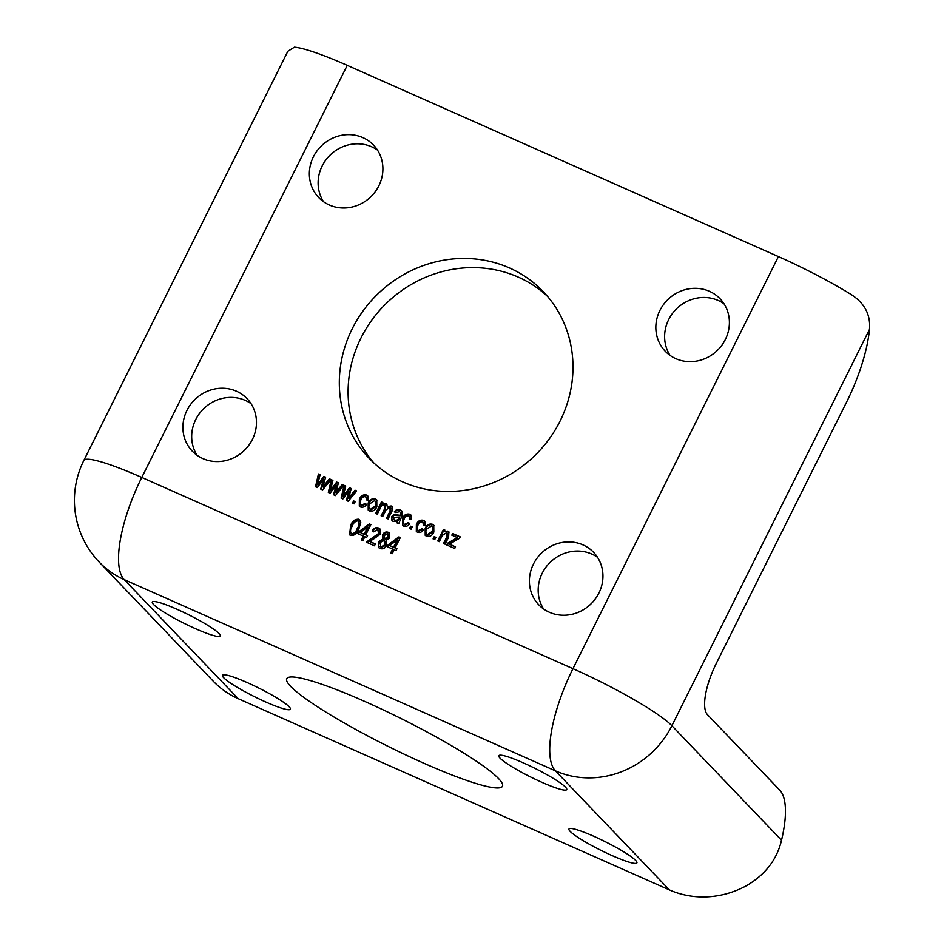 <?xml version="1.0" encoding="UTF-8"?>
<svg xmlns="http://www.w3.org/2000/svg" width="944" height="944" viewBox="0 0 944 944"><rect width="100%" height="100%" fill="white"/><g stroke="black" fill="none" stroke-linecap="round" stroke-linejoin="round"><path stroke-width="1.42" d="M542.08 782.387A37.949 4.826 -153.5 0 0 566.719 789.585A37.949 4.826 -153.5 0 0 523.448 762.917A37.949 4.826 -153.5 0 0 498.81 755.719A37.949 4.826 -153.5 0 0 542.08 782.387M195.585 628.728A37.949 4.826 -153.5 0 0 220.223 635.926A37.949 4.826 -153.5 0 0 176.953 609.258A37.949 4.826 -153.5 0 0 152.314 602.06A37.949 4.826 -153.5 0 0 195.585 628.728M265.76 701.994A37.949 4.826 -153.5 0 0 290.398 709.192A37.949 4.826 -153.5 0 0 247.116 682.536A37.949 4.826 -153.5 0 0 222.477 675.338A37.949 4.826 -153.5 0 0 265.76 701.994M424.198 763.377A120.525 15.34 -153.5 0 0 502.468 786.234A120.525 15.34 -153.5 0 0 364.998 701.545A120.525 15.34 -153.5 0 0 286.74 678.677A120.525 15.34 -153.5 0 0 424.198 763.377M612.255 855.653A37.949 4.826 -153.5 0 0 636.893 862.863A37.949 4.826 -153.5 0 0 593.611 836.195A37.949 4.826 -153.5 0 0 568.972 828.997A37.949 4.826 -153.5 0 0 612.255 855.653M202.889 458.595A37.949 35.471 -43.8 0 0 248.803 445.32A37.949 35.471 -43.8 0 0 247.092 398.675A37.949 35.471 -43.8 0 0 236.472 391.229A37.949 35.471 -43.8 0 0 190.57 404.504A37.949 35.471 -43.8 0 0 192.281 451.161A37.949 35.471 -43.8 0 0 202.889 458.595M251.033 403.666A37.949 35.471 -43.8 0 0 245.251 400.386A37.949 35.471 -43.8 0 0 201.473 411.018A37.949 35.471 -43.8 0 0 197.107 455.315M549.384 612.255A37.949 35.471 -43.8 0 0 595.286 598.98A37.949 35.471 -43.8 0 0 593.575 552.334A37.949 35.471 -43.8 0 0 582.967 544.889A37.949 35.471 -43.8 0 0 537.065 558.164A37.949 35.471 -43.8 0 0 538.776 604.821A37.949 35.471 -43.8 0 0 549.384 612.255M597.528 557.338A37.949 35.471 -43.8 0 0 591.735 554.045A37.949 35.471 -43.8 0 0 547.968 564.677A37.949 35.471 -43.8 0 0 543.602 608.974M675.821 358.661A37.949 35.471 -43.8 0 0 721.735 345.386A37.949 35.471 -43.8 0 0 720.024 298.729A37.949 35.471 -43.8 0 0 709.404 291.295A37.949 35.471 -43.8 0 0 663.502 304.57A37.949 35.471 -43.8 0 0 665.213 351.215A37.949 35.471 -43.8 0 0 675.821 358.661M723.965 303.732A37.949 35.471 -43.8 0 0 718.183 300.452A37.949 35.471 -43.8 0 0 674.405 311.072A37.949 35.471 -43.8 0 0 670.039 355.369M329.326 204.99A37.949 35.471 -43.8 0 0 375.24 191.726A37.949 35.471 -43.8 0 0 373.529 145.069A37.949 35.471 -43.8 0 0 362.909 137.635A37.949 35.471 -43.8 0 0 317.007 150.91A37.949 35.471 -43.8 0 0 318.718 197.556A37.949 35.471 -43.8 0 0 329.326 204.99M377.47 150.072A37.949 35.471 -43.8 0 0 371.688 146.792A37.949 35.471 -43.8 0 0 327.91 157.412A37.949 35.471 -43.8 0 0 323.544 201.709M402.805 481.936A120.525 112.666 -43.8 0 0 548.641 439.762A120.525 112.666 -43.8 0 0 543.201 291.578A120.525 112.666 -43.8 0 0 509.489 267.954A120.525 112.666 -43.8 0 0 363.664 310.116A120.525 112.666 -43.8 0 0 369.092 458.3A120.525 112.666 -43.8 0 0 402.805 481.936M547.449 296.298A120.525 112.666 -43.8 0 0 518.256 277.111A120.525 112.666 -43.8 0 0 374.485 316.582A120.525 112.666 -43.8 0 0 373.623 462.749M380.078 548.535L378.756 547.626L378.391 541.856L382.875 538.906L382.627 534.823C383.889 532.416 385.73 531.566 388.161 532.263L389.282 533.041L389.601 537.986L386.155 540.357L386.568 545.549C385.081 548.346 382.922 549.349 380.078 548.535M358.814 529.195C357.292 533.525 354.578 535.626 350.661 535.496L349.622 534.776L350.613 525.56C352.136 521.218 354.861 519.117 358.791 519.235L360.785 522.174L358.814 529.195M417.991 525.124C416.599 527.307 416.717 529.136 418.345 530.611L422.051 528.734L423.549 529.655C422.062 532.086 420.056 532.959 417.531 532.263L416.316 531.425L416.375 524.451C417.838 521.005 420.222 519.637 423.526 520.333L424.717 521.159L425.296 525.655L423.596 525.147L422.7 521.985C420.469 521.702 418.9 522.752 417.991 525.124M418.888 531.177L417.649 530.127L418.888 531.177L422.605 529.313L422.051 528.734M423.821 522.952L422.7 521.985M412.233 526.894L411.1 529.159L409.495 528.451L410.628 526.186L412.233 526.894M404.197 518.999C402.793 521.194 402.911 523.023 404.551 524.486L408.256 522.61L409.755 523.531C408.256 525.961 406.25 526.835 403.725 526.138L402.51 525.301L402.581 518.327C404.044 514.881 406.416 513.512 409.72 514.22L410.923 515.035L411.501 519.53L409.802 519.023L408.905 515.861C406.675 515.577 405.106 516.628 404.197 518.999M405.094 525.065L403.855 524.003L405.094 525.065L408.799 523.188L408.256 522.61M410.026 516.828L408.905 515.861M398.698 523.66L397.094 522.952L397.495 521.182L393.176 521.454L391.949 520.628L391.607 516.816C392.952 514.681 394.781 514.055 397.105 514.905L400.398 515.365L400.504 512.368L401.058 512.946L399.442 511.672L395.902 512.616L394.403 511.695C396.091 509.524 398.12 508.993 400.492 510.126L402.215 511.259L401.991 516.073L398.698 523.66M360.997 499.848C359.605 502.031 359.711 503.86 361.351 505.335L365.057 503.459L366.555 504.367C365.057 506.81 363.051 507.671 360.525 506.975L359.31 506.149L359.381 499.164C360.844 495.73 363.228 494.361 366.52 495.057L367.723 495.883L368.302 500.379L366.602 499.872L365.706 496.709C363.475 496.426 361.906 497.476 360.997 499.848M361.894 505.901L360.655 504.851L361.894 505.901L365.599 504.025L365.057 503.459M366.827 497.677L365.706 496.709M355.227 501.618L354.094 503.884L352.501 503.164L353.634 500.91L355.227 501.618M349.009 490.809L342.92 498.916L341.114 498.125L344.053 485.346L345.693 486.077L343.227 496.037L349.469 487.753L351.239 488.532L348.537 498.137L355.003 490.196L356.643 490.927L348.23 501.276L346.318 500.426L349.009 490.809L349.563 491.387L348.914 493.5L348.36 492.921M336.217 485.133L330.117 493.24L328.323 492.449L331.25 479.67L332.89 480.402L330.435 490.361L336.666 482.077L338.436 482.856L335.734 492.461L342.2 484.52L343.852 485.251L335.427 495.6L333.515 494.75L336.217 485.133L336.76 485.712L336.111 487.812L335.568 487.246M323.414 479.458L317.314 487.564L315.52 486.774L318.447 473.994L320.087 474.726L317.632 484.685L323.875 476.401L325.633 477.18L322.931 486.785L329.397 478.844L331.049 479.576L322.624 489.924L320.712 489.075L323.414 479.458L323.957 480.036L323.308 482.136L322.765 481.57M347.239 65.36L141.777 477.452A89.279 11.363 -153.5 0 0 83.804 460.519L287.837 51.271L294.41 47.2A89.279 11.363 26.5 0 1 347.239 65.36L778.422 256.579A89.279 11.363 26.5 0 1 848.798 293.053C863.984 301.938 870.875 314.081 869.448 329.48A89.279 29.594 -66.1 0 1 846.615 402.038L716.225 663.561A44.639 14.797 113.9 0 0 707.434 714.632L779.791 790.199A89.279 29.594 -66.1 0 1 781.526 840.219C777.054 859.347 765.49 874.439 746.81 885.507A89.279 83.461 136.2 0 1 669.402 889.897L555.379 770.823A89.279 29.594 -66.1 0 1 572.961 668.682L778.422 256.579M376.833 506.775C375.334 510.303 372.88 511.695 369.493 510.952L368.219 510.079L368.172 503.081C369.682 499.624 372.113 498.267 375.452 499.022L376.75 499.919L376.833 506.775M380.279 508.191L377.305 514.161L375.7 513.453L381.447 501.925L382.851 502.55L382.037 504.179L385.718 503.577L386.698 504.238L387.311 506.692L391.123 505.972L392.114 506.645L392.031 511.082L388.102 518.952L386.497 518.244L390.12 510.987L389.943 507.459L386.037 509.866L382.698 516.557L381.105 515.849L384.833 508.368L384.562 505.075C382.485 504.863 381.057 505.901 380.279 508.191M390.981 508.368L389.943 507.459M385.612 505.972L384.562 505.075M433.827 532.05C432.328 535.578 429.886 536.971 426.499 536.239L425.213 535.354L425.178 528.357C426.688 524.899 429.107 523.542 432.446 524.298L433.744 525.194L433.827 532.05M435.833 537.36L434.7 539.626L433.095 538.906L434.228 536.652L435.833 537.36M442.441 535.366L439.302 541.655L437.697 540.947L443.444 529.419L444.848 530.044L444.022 531.696L447.834 531.118L448.872 531.826L448.612 537.171L445.096 544.228L443.503 543.52L446.996 536.522L446.689 532.617L442.441 535.366M447.81 533.596L446.689 532.617M455.515 546.847L454.701 548.488L446.701 544.948L447.515 543.296L457.333 537.596L451.822 535.154L452.648 533.502L460.247 536.876L459.551 538.269L449.438 544.145L455.515 546.847M364.821 536.747L362.874 540.652L361.269 539.944L363.216 536.039L357.823 533.643L358.744 531.791L369.364 523.932L370.874 524.604L365.741 534.894L367.546 535.696L366.626 537.549L364.821 536.747M373.305 539.26L369.399 541.29L375.393 543.945L374.473 545.797L366.272 542.163L378.674 533.443L377.694 529.631L373.612 531.85L372.113 530.929C373.635 528.133 375.783 527.165 378.579 528.015L379.96 528.947L380.267 534.186L373.305 539.26M378.992 530.729L377.694 529.631M394.214 549.786L392.267 553.691L390.674 552.983L392.621 549.078L387.217 546.682L388.149 544.83L398.769 536.971L400.28 537.643L395.147 547.933L396.94 548.735L396.02 550.588L394.214 549.786M869.448 329.48L671.892 725.724A89.279 11.363 -153.5 0 0 572.961 668.682L141.777 477.452A89.279 29.594 113.9 0 0 124.183 579.604L238.207 698.678L669.402 889.897M238.207 698.678A89.279 83.461 136.2 0 1 213.238 681.179L99.214 562.105A89.279 83.461 136.2 0 0 124.183 579.604L555.379 770.823A89.279 83.461 136.2 0 0 671.892 725.724L781.526 840.219M316.134 487.045L319.001 474.561L318.447 473.994M319.001 474.561L320.016 475.021M323.875 476.401L324.417 476.968L318.175 485.263L317.632 484.685M324.417 476.968L325.55 477.475M329.397 478.844L329.952 479.422L323.485 487.364L322.931 486.785M329.952 479.422L330.848 479.823M321.338 489.346L323.308 482.136M328.937 492.721L331.792 480.236L331.25 479.67M331.792 480.236L332.819 480.697M336.666 482.077L337.22 482.644L330.978 490.939L330.435 490.361M337.22 482.644L338.353 483.151M342.2 484.52L342.755 485.098L336.288 493.039L335.734 492.461M342.755 485.098L343.651 485.499M334.141 495.022L336.111 487.812M341.74 498.397L344.595 485.912L344.053 485.346M344.595 485.912L345.622 486.372M349.469 487.753L350.023 488.319L343.781 496.615L343.227 496.037M350.023 488.319L351.156 488.827M355.003 490.196L355.546 490.774L350.708 496.733L349.079 498.715L348.537 498.137M355.546 490.774L356.454 491.175M346.944 500.698L348.914 493.5M353.186 503.471L354.177 501.476L353.634 500.91M354.177 501.476L355.097 501.878M365.599 504.025L366.437 504.544M359.593 506.409L359.381 499.164M359.924 499.742C361.387 496.296 363.77 494.927 367.074 495.635L366.52 495.057M367.074 495.635L367.971 496.178M367.145 500.438L366.248 497.276M368.502 510.35L368.172 503.081M368.726 503.659C370.237 500.202 372.656 498.845 375.995 499.588L375.452 499.022M375.995 499.588L376.998 500.214M370.909 509.902L369.6 508.804L370.909 509.902L375.724 506.751C377.069 504.509 376.868 502.668 375.134 501.217M374.591 500.65L369.777 503.789C368.42 506.031 368.62 507.872 370.355 509.323L375.181 506.185C376.526 503.943 376.326 502.09 374.591 500.65L375.889 501.748M376.385 513.76L381.99 502.503L381.447 501.925M381.99 502.503L382.709 502.822M385.718 503.577L386.261 504.143L382.58 504.745L382.037 504.179M386.261 504.143L386.946 504.544M391.123 505.972L391.677 506.539L387.866 507.258L387.311 506.692M391.677 506.539L392.35 506.94M387.182 518.551L390.663 511.565L390.497 508.025M381.777 516.156L385.376 508.934L384.833 508.368M385.376 508.934L385.117 505.642M397.648 523.519L397.495 521.182M392.244 520.899L391.607 516.816M392.161 517.383C393.495 515.259 395.335 514.622 397.66 515.483L397.105 514.905M397.66 515.483L400.398 515.365M400.94 515.931L401.519 513.713M394.958 512.273C396.633 510.09 398.663 509.571 401.035 510.692L400.492 510.126M401.035 510.692L402.439 511.542M394.934 520.557L393.506 519.389L394.934 520.557C397.129 521.253 398.746 520.486 399.784 518.268L399.572 517.005L393.259 517.43L394.391 519.991C396.586 520.687 398.203 519.92 399.229 517.69L399.572 517.005M408.799 523.188L409.637 523.696M402.793 525.572L402.581 518.327M403.123 518.905C404.587 515.459 406.97 514.091 410.274 514.787L409.72 514.22M410.274 514.787L411.171 515.341M410.345 519.601L409.448 516.439M410.18 528.746L411.171 526.752L410.628 526.186M411.171 526.752L412.091 527.165M422.605 529.313L423.443 529.82M416.599 531.696L416.375 524.451M416.929 525.017C418.393 521.572 420.764 520.203 424.068 520.911L423.526 520.333M424.068 520.911L424.977 521.454M424.151 525.725L423.254 522.563M425.496 535.626L425.178 528.357M425.72 528.935C427.231 525.478 429.662 524.121 433.001 524.864L432.446 524.298M433.001 524.864L434.004 525.489M427.903 535.177L426.594 534.08L427.903 535.177L432.73 532.027C434.075 529.785 433.874 527.944 432.14 526.492M431.585 525.926L426.771 529.065C425.425 531.307 425.614 533.159 427.361 534.611L432.175 531.46C433.52 529.218 433.32 527.377 431.585 525.926L432.895 527.023M433.78 539.213L434.771 537.219L434.228 536.652M434.771 537.219L435.691 537.632M438.382 541.254L443.999 529.997L443.444 529.419M443.999 529.997L444.707 530.316M447.834 531.118L448.388 531.696L444.022 531.696M448.388 531.696L449.143 532.145M444.176 543.827L447.539 537.089L446.996 536.522M447.539 537.089L447.232 533.195M447.385 545.243L448.07 543.874L447.515 543.296M448.07 543.874L457.875 538.163L457.333 537.596M452.506 535.449L452.648 533.502M453.191 534.08L460.106 537.148M455.386 547.119L449.438 544.145M349.905 535.047L351.168 526.127L350.613 525.56M351.168 526.127C352.69 521.796 355.404 519.684 359.334 519.814L358.791 519.235M359.334 519.814L360.124 520.286M352.077 534.446L350.944 533.454L352.077 534.446C354.861 534.021 356.761 532.227 357.776 529.053C359.77 526.245 359.994 523.708 358.449 521.43M357.894 520.852C355.121 521.289 353.221 523.094 352.218 526.256C350.236 529.053 350 531.59 351.522 533.867C354.319 533.454 356.218 531.649 357.221 528.475C359.227 525.666 359.452 523.129 357.894 520.852L359.039 521.831M361.953 540.251L363.77 536.605L363.216 536.039M358.508 533.95L359.298 532.357L358.744 531.791M359.298 532.357L369.918 524.51L369.364 523.932M369.918 524.51L370.744 524.876M367.405 535.956L365.741 534.894M360.325 532.487L364.691 534.752L368.266 527.59L367.712 527.023L360.325 532.487L364.148 534.186L367.712 527.023M375.264 544.216L369.399 541.29M366.815 542.741L379.228 534.021L378.674 533.443M379.228 534.021L378.249 530.209M372.668 531.507C374.178 528.711 376.326 527.731 379.122 528.593L378.579 528.015M379.122 528.593L380.208 529.242M379.051 547.909L378.391 541.856M378.945 542.422L383.429 539.484L382.875 538.906M383.429 539.484L382.627 534.823M383.181 535.39C384.444 532.994 386.285 532.145 388.704 532.841L388.161 532.263M388.704 532.841L389.542 533.348M381.447 547.461L380.172 546.387L381.447 547.461L385.506 545.408L384.586 541.065M385.447 539.437L384.35 538.493L385.447 539.437L388.55 537.844L387.89 534.493M387.347 533.915L384.255 535.484L384.904 538.871L388.008 537.278L387.347 533.915L388.409 534.847M384.043 540.499L379.995 542.552L380.892 546.895L384.963 544.841L384.043 540.499L385.317 541.573M391.347 553.29L393.164 549.644L392.621 549.078M387.901 546.977L388.692 545.396L388.149 544.83M388.692 545.396L399.312 537.537L398.769 536.971M399.312 537.537L400.138 537.915M396.81 548.995L395.147 547.933M389.719 545.526L394.096 547.791L397.66 540.629L397.117 540.062L389.719 545.526L393.542 547.225L397.117 540.062M83.804 460.519A89.279 89.279 0 0 0 99.214 562.105"/></g></svg>
